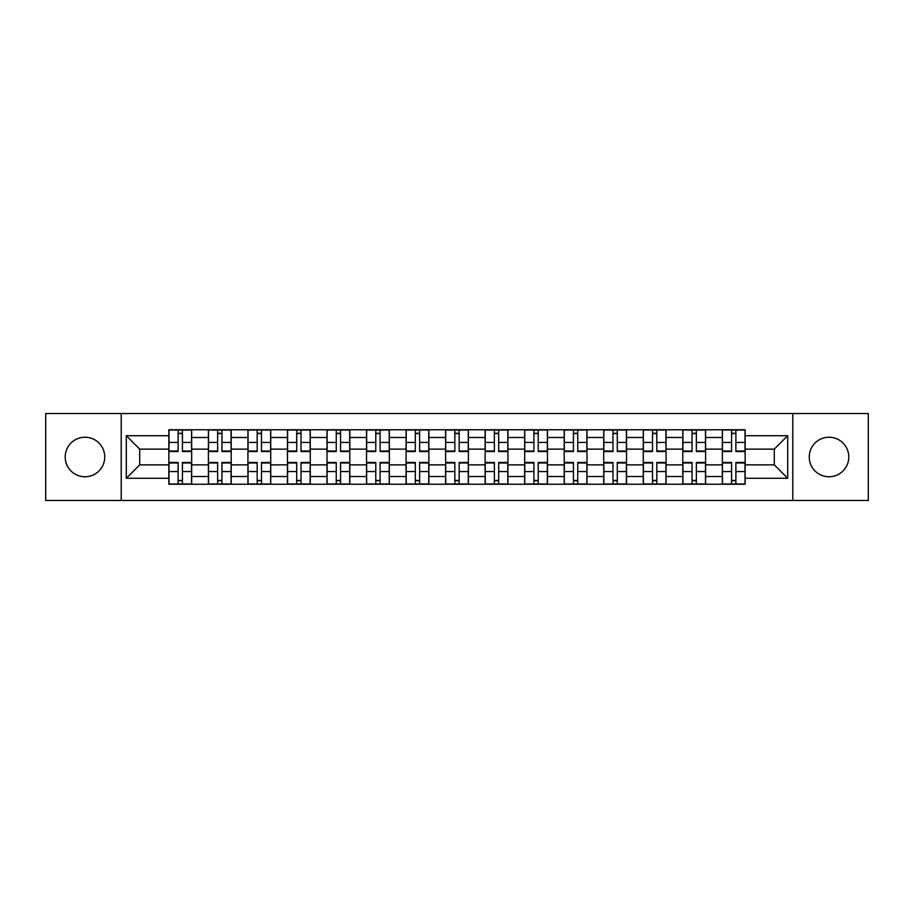 <?xml version="1.0" encoding="UTF-8"?>
<svg xmlns="http://www.w3.org/2000/svg" width="914" height="914" viewBox="0 0 914 914"><rect width="100%" height="100%" fill="white"/><g stroke="black" fill="none" stroke-linecap="round" stroke-linejoin="round"><path stroke-width="1.37" d="M829.021 437.235A19.765 19.765 0 0 0 809.256 457A19.765 19.765 0 0 0 829.021 476.765A19.765 19.765 0 0 0 848.786 457A19.765 19.765 0 0 0 829.021 437.235M84.979 437.235A19.765 19.765 0 0 0 65.214 457A19.765 19.765 0 0 0 84.979 476.765A19.765 19.765 0 0 0 104.744 457A19.765 19.765 0 0 0 84.979 437.235M792.781 500.461L868.3 500.461L868.3 413.539L45.7 413.539L45.7 500.461L792.781 500.461L792.781 413.539M208.392 484.237L208.392 437.486L191.666 437.486L191.666 484.237M191.666 437.486L191.666 429.763M208.392 437.486L208.392 429.763M231.208 429.763L231.208 484.237M247.934 484.237L247.934 429.763M270.738 429.763L270.738 484.237M287.464 484.237L287.464 429.763M310.269 429.763L310.269 484.237M326.995 484.237L326.995 429.763M349.799 429.763L349.799 484.237M366.525 484.237L366.525 429.763M389.341 429.763L389.341 484.237M406.067 484.237L406.067 429.763M428.872 429.763L428.872 484.237M445.598 484.237L445.598 429.763M468.402 429.763L468.402 484.237M485.128 484.237L485.128 429.763M507.933 429.763L507.933 484.237M524.659 484.237L524.659 429.763M547.475 429.763L547.475 484.237M564.201 484.237L564.201 429.763M587.005 429.763L587.005 484.237M603.731 484.237L603.731 429.763M626.536 429.763L626.536 484.237M643.262 484.237L643.262 429.763M666.066 429.763L666.066 484.237M682.792 484.237L682.792 429.763M705.608 429.763L705.608 484.237M722.334 484.237L722.334 429.763M722.334 464.86L705.608 464.86M682.792 464.86L666.066 464.86M643.262 464.86L626.536 464.86M603.731 464.86L587.005 464.86M564.201 464.86L547.475 464.86M524.659 464.86L507.933 464.86M485.128 464.86L468.402 464.86M445.598 464.86L428.872 464.86M406.067 464.86L389.341 464.86M366.525 464.86L349.799 464.86M326.995 464.86L310.269 464.86M287.464 464.86L270.738 464.86M247.934 464.86L231.208 464.86M208.392 464.86L191.666 464.86M722.334 449.14L705.608 449.14M682.792 449.14L666.066 449.14M643.262 449.14L626.536 449.14M603.731 449.14L587.005 449.14M564.201 449.14L547.475 449.14M524.659 449.14L507.933 449.14M485.128 449.14L468.402 449.14M445.598 449.14L428.872 449.14M406.067 449.14L389.341 449.14M366.525 449.14L349.799 449.14M326.995 449.14L310.269 449.14M287.464 449.14L270.738 449.14M247.934 449.14L231.208 449.14M208.392 449.14L191.666 449.14M139.716 464.86L168.862 464.86L168.862 449.14L139.716 449.14L139.716 464.86L126.292 478.285L126.292 435.715L168.862 435.715L168.862 449.14M745.139 449.14L745.139 464.86L774.284 464.86L774.284 449.14L745.139 449.14L745.139 429.763L168.862 429.763L168.862 435.715M745.139 435.715L787.708 435.715L787.708 478.285L745.139 478.285L745.139 464.86M168.862 464.86L168.862 484.237L745.139 484.237L745.139 478.285M168.862 478.285L126.292 478.285M121.219 500.461L121.219 413.539M182.423 480.444L178.116 480.444M178.116 433.556L182.423 433.556M221.953 480.444L217.646 480.444M217.646 433.556L221.953 433.556M261.484 480.444L257.177 480.444M257.177 433.556L261.484 433.556M301.026 480.444L296.707 480.444M296.707 433.556L301.026 433.556M340.556 480.444L336.249 480.444M336.249 433.556L340.556 433.556M380.087 480.444L375.78 480.444M375.78 433.556L380.087 433.556M419.617 480.444L415.31 480.444M415.31 433.556L419.617 433.556M459.159 480.444L454.841 480.444M454.841 433.556L459.159 433.556M498.69 480.444L494.383 480.444M494.383 433.556L498.69 433.556M538.22 480.444L533.913 480.444M533.913 433.556L538.22 433.556M577.751 480.444L573.444 480.444M573.444 433.556L577.751 433.556M617.293 480.444L612.974 480.444M612.974 433.556L617.293 433.556M656.823 480.444L652.516 480.444M652.516 433.556L656.823 433.556M696.354 480.444L692.047 480.444M692.047 433.556L696.354 433.556M735.884 480.444L731.577 480.444M731.577 433.556L735.884 433.556M126.292 435.715L139.716 449.14M774.284 464.86L787.708 478.285M774.284 449.14L787.708 435.715M182.423 451.55L182.423 430.014L191.54 430.014L191.54 451.55L182.423 451.55M178.116 433.305L182.423 433.305M182.423 430.014L168.987 430.014L168.987 451.55L178.116 451.55L178.116 430.014L174.437 430.014M178.116 462.45L178.116 483.986L168.987 483.986L168.987 462.45L178.116 462.45M182.423 480.695L178.116 480.695M178.116 483.986L191.54 483.986L191.54 462.45L182.423 462.45L182.423 483.986L186.09 483.986M221.953 451.55L221.953 430.014L231.082 430.014L231.082 451.55L221.953 451.55M217.646 433.305L221.953 433.305M221.953 430.014L208.518 430.014L208.518 451.55L217.646 451.55L217.646 430.014L213.967 430.014M261.484 451.55L261.484 430.014L270.613 430.014L270.613 451.55L261.484 451.55M257.177 433.305L261.484 433.305M261.484 430.014L248.06 430.014L248.06 451.55L257.177 451.55L257.177 430.014L253.509 430.014M217.646 462.45L217.646 483.986L208.518 483.986L208.518 462.45L217.646 462.45M221.953 480.695L217.646 480.695M217.646 483.986L231.082 483.986L231.082 462.45L221.953 462.45L221.953 483.986L225.632 483.986M257.177 462.45L257.177 483.986L248.06 483.986L248.06 462.45L257.177 462.45M261.484 480.695L257.177 480.695M257.177 483.986L270.613 483.986L270.613 462.45L261.484 462.45L261.484 483.986L265.163 483.986M301.026 451.55L301.026 430.014L310.143 430.014L310.143 451.55L301.026 451.55M296.707 433.305L301.026 433.305M301.026 430.014L287.59 430.014L287.59 451.55L296.707 451.55L296.707 430.014L293.04 430.014M340.556 451.55L340.556 430.014L349.674 430.014L349.674 451.55L340.556 451.55M336.249 433.305L340.556 433.305M340.556 430.014L327.121 430.014L327.121 451.55L336.249 451.55L336.249 430.014L332.57 430.014M380.087 451.55L380.087 430.014L389.215 430.014L389.215 451.55L380.087 451.55M375.78 433.305L380.087 433.305M380.087 430.014L366.651 430.014L366.651 451.55L375.78 451.55L375.78 430.014L372.101 430.014M296.707 462.45L296.707 483.986L287.59 483.986L287.59 462.45L296.707 462.45M301.026 480.695L296.707 480.695M296.707 483.986L310.143 483.986L310.143 462.45L301.026 462.45L301.026 483.986L304.693 483.986M336.249 462.45L336.249 483.986L327.121 483.986L327.121 462.45L336.249 462.45M340.556 480.695L336.249 480.695M336.249 483.986L349.674 483.986L349.674 462.45L340.556 462.45L340.556 483.986L344.224 483.986M375.78 462.45L375.78 483.986L366.651 483.986L366.651 462.45L375.78 462.45M380.087 480.695L375.78 480.695M375.78 483.986L389.215 483.986L389.215 462.45L380.087 462.45L380.087 483.986L383.766 483.986M419.617 451.55L419.617 430.014L428.746 430.014L428.746 451.55L419.617 451.55M415.31 433.305L419.617 433.305M419.617 430.014L406.193 430.014L406.193 451.55L415.31 451.55L415.31 430.014L411.643 430.014M415.31 462.45L415.31 483.986L406.193 483.986L406.193 462.45L415.31 462.45M419.617 480.695L415.31 480.695M415.31 483.986L428.746 483.986L428.746 462.45L419.617 462.45L419.617 483.986L423.296 483.986M459.159 451.55L459.159 430.014L468.276 430.014L468.276 451.55L459.159 451.55M454.841 433.305L459.159 433.305M459.159 430.014L445.724 430.014L445.724 451.55L454.841 451.55L454.841 430.014L451.173 430.014M454.841 462.45L454.841 483.986L445.724 483.986L445.724 462.45L454.841 462.45M459.159 480.695L454.841 480.695M454.841 483.986L468.276 483.986L468.276 462.45L459.159 462.45L459.159 483.986L462.827 483.986M498.69 451.55L498.69 430.014L507.807 430.014L507.807 451.55L498.69 451.55M494.383 433.305L498.69 433.305M498.69 430.014L485.254 430.014L485.254 451.55L494.383 451.55L494.383 430.014L490.704 430.014M494.383 462.45L494.383 483.986L485.254 483.986L485.254 462.45L494.383 462.45M498.69 480.695L494.383 480.695M494.383 483.986L507.807 483.986L507.807 462.45L498.69 462.45L498.69 483.986L502.357 483.986M538.22 451.55L538.22 430.014L547.349 430.014L547.349 451.55L538.22 451.55M533.913 433.305L538.22 433.305M538.22 430.014L524.785 430.014L524.785 451.55L533.913 451.55L533.913 430.014L530.234 430.014M533.913 462.45L533.913 483.986L524.785 483.986L524.785 462.45L533.913 462.45M538.22 480.695L533.913 480.695M533.913 483.986L547.349 483.986L547.349 462.45L538.22 462.45L538.22 483.986L541.899 483.986M577.751 451.55L577.751 430.014L586.879 430.014L586.879 451.55L577.751 451.55M573.444 433.305L577.751 433.305M577.751 430.014L564.326 430.014L564.326 451.55L573.444 451.55L573.444 430.014L569.776 430.014M573.444 462.45L573.444 483.986L564.326 483.986L564.326 462.45L573.444 462.45M577.751 480.695L573.444 480.695M573.444 483.986L586.879 483.986L586.879 462.45L577.751 462.45L577.751 483.986L581.43 483.986M617.293 451.55L617.293 430.014L626.41 430.014L626.41 451.55L617.293 451.55M612.974 433.305L617.293 433.305M617.293 430.014L603.857 430.014L603.857 451.55L612.974 451.55L612.974 430.014L609.307 430.014M612.974 462.45L612.974 483.986L603.857 483.986L603.857 462.45L612.974 462.45M617.293 480.695L612.974 480.695M612.974 483.986L626.41 483.986L626.41 462.45L617.293 462.45L617.293 483.986L620.96 483.986M656.823 451.55L656.823 430.014L665.94 430.014L665.94 451.55L656.823 451.55M652.516 433.305L656.823 433.305M656.823 430.014L643.387 430.014L643.387 451.55L652.516 451.55L652.516 430.014L648.837 430.014M652.516 462.45L652.516 483.986L643.387 483.986L643.387 462.45L652.516 462.45M656.823 480.695L652.516 480.695M652.516 483.986L665.94 483.986L665.94 462.45L656.823 462.45L656.823 483.986L660.491 483.986M696.354 451.55L696.354 430.014L705.482 430.014L705.482 451.55L696.354 451.55M692.047 433.305L696.354 433.305M696.354 430.014L682.918 430.014L682.918 451.55L692.047 451.55L692.047 430.014L688.368 430.014M692.047 462.45L692.047 483.986L682.918 483.986L682.918 462.45L692.047 462.45M696.354 480.695L692.047 480.695M692.047 483.986L705.482 483.986L705.482 462.45L696.354 462.45L696.354 483.986L700.033 483.986M735.884 451.55L735.884 430.014L745.013 430.014L745.013 451.55L735.884 451.55M731.577 433.305L735.884 433.305M735.884 430.014L722.46 430.014L722.46 451.55L731.577 451.55L731.577 430.014L727.91 430.014M731.577 462.45L731.577 483.986L722.46 483.986L722.46 462.45L731.577 462.45M735.884 480.695L731.577 480.695M731.577 483.986L745.013 483.986L745.013 462.45L735.884 462.45L735.884 483.986L739.563 483.986M682.792 437.486L666.066 437.486M643.262 437.486L626.536 437.486M603.731 437.486L587.005 437.486M564.201 437.486L547.475 437.486M524.659 437.486L507.933 437.486M485.128 437.486L468.402 437.486M445.598 437.486L428.872 437.486M406.067 437.486L389.341 437.486M366.525 437.486L349.799 437.486M326.995 437.486L310.269 437.486M287.464 437.486L270.738 437.486M247.934 437.486L231.208 437.486M722.334 437.486L705.608 437.486M682.792 476.514L666.066 476.514M643.262 476.514L626.536 476.514M603.731 476.514L587.005 476.514M564.201 476.514L547.475 476.514M524.659 476.514L507.933 476.514M485.128 476.514L468.402 476.514M445.598 476.514L428.872 476.514M406.067 476.514L389.341 476.514M366.525 476.514L349.799 476.514M326.995 476.514L310.269 476.514M287.464 476.514L270.738 476.514M247.934 476.514L231.208 476.514M208.392 476.514L191.666 476.514M722.334 476.514L705.608 476.514M182.423 451.013L191.54 451.013M182.423 442.456L191.54 442.456M168.987 451.013L178.116 451.013M168.987 442.456L178.116 442.456M178.116 462.987L168.987 462.987M178.116 471.544L168.987 471.544M191.54 462.987L182.423 462.987M191.54 471.544L182.423 471.544M221.953 451.013L231.082 451.013M221.953 442.456L231.082 442.456M208.518 451.013L217.646 451.013M208.518 442.456L217.646 442.456M261.484 451.013L270.613 451.013M261.484 442.456L270.613 442.456M248.06 451.013L257.177 451.013M248.06 442.456L257.177 442.456M217.646 462.987L208.518 462.987M217.646 471.544L208.518 471.544M231.082 462.987L221.953 462.987M231.082 471.544L221.953 471.544M257.177 462.987L248.06 462.987M257.177 471.544L248.06 471.544M270.613 462.987L261.484 462.987M270.613 471.544L261.484 471.544M301.026 451.013L310.143 451.013M301.026 442.456L310.143 442.456M287.59 451.013L296.707 451.013M287.59 442.456L296.707 442.456M340.556 451.013L349.674 451.013M340.556 442.456L349.674 442.456M327.121 451.013L336.249 451.013M327.121 442.456L336.249 442.456M380.087 451.013L389.215 451.013M380.087 442.456L389.215 442.456M366.651 451.013L375.78 451.013M366.651 442.456L375.78 442.456M296.707 462.987L287.59 462.987M296.707 471.544L287.59 471.544M310.143 462.987L301.026 462.987M310.143 471.544L301.026 471.544M336.249 462.987L327.121 462.987M336.249 471.544L327.121 471.544M349.674 462.987L340.556 462.987M349.674 471.544L340.556 471.544M375.78 462.987L366.651 462.987M375.78 471.544L366.651 471.544M389.215 462.987L380.087 462.987M389.215 471.544L380.087 471.544M419.617 451.013L428.746 451.013M419.617 442.456L428.746 442.456M406.193 451.013L415.31 451.013M406.193 442.456L415.31 442.456M415.31 462.987L406.193 462.987M415.31 471.544L406.193 471.544M428.746 462.987L419.617 462.987M428.746 471.544L419.617 471.544M459.159 451.013L468.276 451.013M459.159 442.456L468.276 442.456M445.724 451.013L454.841 451.013M445.724 442.456L454.841 442.456M454.841 462.987L445.724 462.987M454.841 471.544L445.724 471.544M468.276 462.987L459.159 462.987M468.276 471.544L459.159 471.544M498.69 451.013L507.807 451.013M498.69 442.456L507.807 442.456M485.254 451.013L494.383 451.013M485.254 442.456L494.383 442.456M494.383 462.987L485.254 462.987M494.383 471.544L485.254 471.544M507.807 462.987L498.69 462.987M507.807 471.544L498.69 471.544M538.22 451.013L547.349 451.013M538.22 442.456L547.349 442.456M524.785 451.013L533.913 451.013M524.785 442.456L533.913 442.456M533.913 462.987L524.785 462.987M533.913 471.544L524.785 471.544M547.349 462.987L538.22 462.987M547.349 471.544L538.22 471.544M577.751 451.013L586.879 451.013M577.751 442.456L586.879 442.456M564.326 451.013L573.444 451.013M564.326 442.456L573.444 442.456M573.444 462.987L564.326 462.987M573.444 471.544L564.326 471.544M586.879 462.987L577.751 462.987M586.879 471.544L577.751 471.544M617.293 451.013L626.41 451.013M617.293 442.456L626.41 442.456M603.857 451.013L612.974 451.013M603.857 442.456L612.974 442.456M612.974 462.987L603.857 462.987M612.974 471.544L603.857 471.544M626.41 462.987L617.293 462.987M626.41 471.544L617.293 471.544M656.823 451.013L665.94 451.013M656.823 442.456L665.94 442.456M643.387 451.013L652.516 451.013M643.387 442.456L652.516 442.456M652.516 462.987L643.387 462.987M652.516 471.544L643.387 471.544M665.94 462.987L656.823 462.987M665.94 471.544L656.823 471.544M696.354 451.013L705.482 451.013M696.354 442.456L705.482 442.456M682.918 451.013L692.047 451.013M682.918 442.456L692.047 442.456M692.047 462.987L682.918 462.987M692.047 471.544L682.918 471.544M705.482 462.987L696.354 462.987M705.482 471.544L696.354 471.544M735.884 451.013L745.013 451.013M735.884 442.456L745.013 442.456M722.46 451.013L731.577 451.013M722.46 442.456L731.577 442.456M731.577 462.987L722.46 462.987M731.577 471.544L722.46 471.544M745.013 462.987L735.884 462.987M745.013 471.544L735.884 471.544"/></g></svg>
